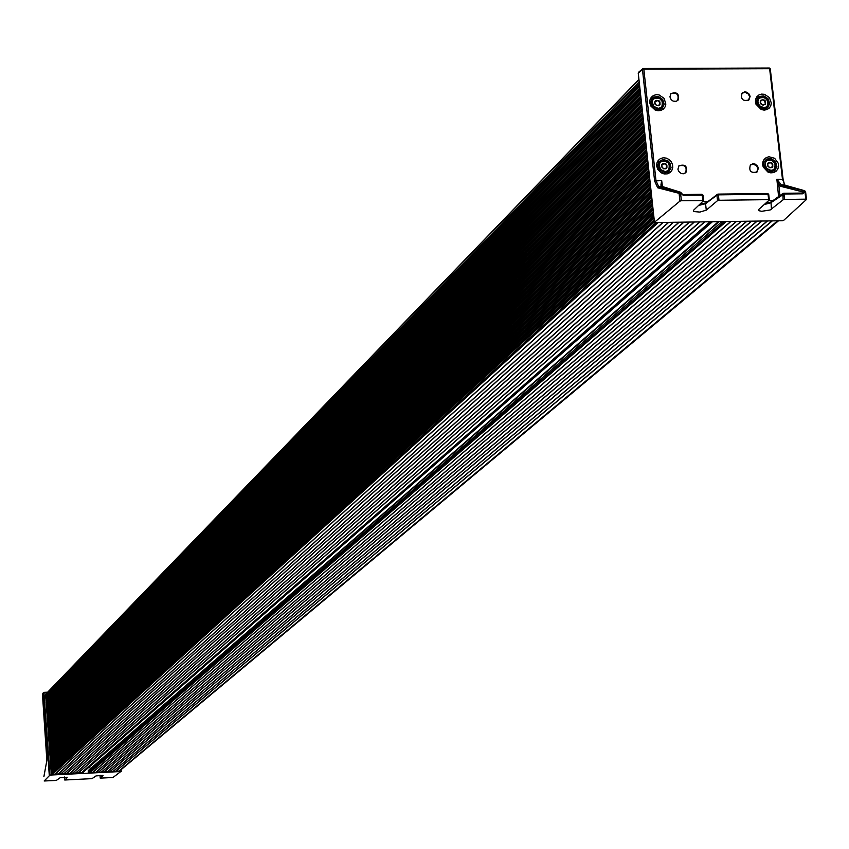 <?xml version="1.0" encoding="UTF-8"?>
<svg xmlns="http://www.w3.org/2000/svg" width="849" height="849" viewBox="0 0 849 849"><rect width="100%" height="100%" fill="white"/><g stroke="black" fill="none" stroke-linecap="round" stroke-linejoin="round"><path stroke-width="1.27" d="M765.469 104.002L764.588 100.723L765.554 103.939L764.026 104.353M763.644 105.159L763.994 104.385L763.718 105.106L760.853 103.918M766.944 106.815L763.569 108.12C757.796 106.55 756.194 103.281 758.751 98.304L758.921 98.144M760.226 102.368L762.2 104.989L765.204 104.512C766.254 100.596 764.822 99.153 760.937 100.193L760.226 102.368M765.129 104.586L765.182 104.523C766.265 100.691 764.864 99.227 760.991 100.14M764.588 100.723L762.349 99.673L760.534 100.808L760.715 103.716M761.829 100.606L760.492 100.861M764.514 100.787L762.296 99.715M772.707 166.712L771.837 163.401L772.802 166.648L770.956 167.826L768.08 166.627M770.881 167.89L771.295 167.041M774.086 169.62L770.818 170.851C764.949 169.238 763.378 165.916 766.085 160.886L766.265 160.726M767.464 165.077L769.406 167.699L772.41 167.264C773.556 163.358 772.166 161.883 768.228 162.828L767.464 165.077M772.41 167.264L772.388 167.285C773.566 163.464 772.208 161.957 768.292 162.775M771.837 163.401L769.597 162.339L767.783 163.507L767.952 166.436M769.045 163.316L767.74 163.549M771.762 163.464L769.555 162.382M659.96 104.65L659.068 101.349L660.044 104.576L658.166 105.754L655.237 104.554M658.102 105.817L658.421 105.074M661.583 107.345L657.996 108.81C652.265 107.324 650.61 104.087 653.019 99.089L653.189 98.919M654.632 103.016L656.67 105.679L659.747 105.085C660.66 101.084 659.174 99.694 655.29 100.904L654.632 103.016M659.673 105.17L659.726 105.106C660.681 101.18 659.217 99.758 655.343 100.84M659.068 101.349L656.786 100.32L654.897 101.519M655.12 104.385L654.94 101.466L656.341 101.19M659.004 101.424L656.744 100.362M666.879 167.815L665.998 164.494L666.964 167.752L665.085 168.94L662.156 167.731M665.022 169.004L665.372 168.229M668.407 170.617L664.916 172.007C659.1 170.469 657.466 167.179 660.034 162.117L660.204 161.947M661.541 166.181L663.557 168.845L666.624 168.314C667.654 164.313 666.2 162.881 662.252 164.006L661.541 166.181M666.539 168.389L666.603 168.335C667.675 164.409 666.242 162.955 662.316 163.942M665.998 164.494L663.716 163.443L661.87 164.61L662.04 167.571M663.207 164.377L661.827 164.664M665.924 164.557L663.674 163.486M103.016 775.562L100.235 778.14L112.959 777.504L120.791 771.539L49.942 775.084L44.169 780.984L56.31 780.443L60.183 777.705L67.23 777.238L65.033 779.998L92.021 778.639L96.033 775.912L103.005 775.37M47.183 692.667L43.299 692.943L43.968 692.816L49.942 775.084M42.811 693.718L46.907 755.525L46.812 760.746L43.915 776.548M100.002 775.254L100.224 778.151L100.055 775.19M64.375 776.984L64.545 779.955M43.373 692.614L42.461 694.302M703.577 200.587L702.983 195.164L683.19 195.281L680.877 193.222L681.514 193.094L680.527 192.999L681.386 200.757L679.943 201.107L654.473 222.236L655.141 222.555L782.247 220.729L783.648 220.39L806.486 199.473L805.818 199.165L804.916 191.46L803.218 192.012L780.571 186.302L778.82 184.668L776.867 179.256L781.611 185.241L804.576 190.696L785.017 185.199L782.46 179.192L769.629 68.695L643.829 69.172L655.98 180.635L658.728 186.695L680.516 192.224L681.535 193.19M758.645 209.554L758.773 210.679L761.691 211.305L770.213 209.958L783.139 199.78L784.614 199.43L805.818 199.165M758.773 210.679L758.751 209.448L769.332 199.961L768.653 199.642L718.997 200.279L717.532 200.629L706.283 210.149L705.561 203.696L698.706 205.426M681.386 200.757L703.598 200.597L693.495 210.329L693.527 211.528L699.852 212.08L706.283 210.149M758.359 168.325L757.085 171.944C750.887 173.419 748.659 171.073 750.399 164.908L752.978 163.74L755.196 164.122L757.573 166.139L758.359 168.325M756.661 172.283L757.892 168.718L756.703 166.011L753.53 164.197L750.24 165.067M750.102 96.425L748.924 99.917C742.811 101.551 740.53 99.269 742.068 93.093L744.637 91.862L746.887 92.223L749.296 94.228L750.102 96.425M748.521 100.256L749.635 96.839L748.425 94.122L745.199 92.329L741.92 93.263M677.905 169.184L678.998 165.746C685.345 163.942 687.648 166.245 685.896 172.644L683.286 173.79L681.057 173.398L678.68 171.371L677.905 169.184M685.896 172.644L685.525 172.963C687.287 166.892 685.069 164.526 678.86 165.905M669.925 96.882L670.933 93.57C677.173 91.618 679.529 93.846 677.99 100.256L676.122 101.339L673.13 101.105L671.198 99.715L669.925 96.882M677.598 100.606C679.168 94.504 676.897 92.212 670.784 93.751M649.761 102.771L649.984 99.853L651.247 97.327L653.39 95.523L656.128 94.685L659.089 94.918L664.098 98.367L665.849 104.077L665.117 106.857L663.409 109.086L660.947 110.455L658.049 110.795L655.131 110.041L650.748 105.934L649.761 102.771M650.567 103.185L651.406 105.86L655.12 109.341L657.593 109.977L662.124 108.534L664.194 104.289L662.719 99.46L658.474 96.531L653.645 97.041L651.83 98.569L650.567 103.185M755.451 102.124L755.642 99.259L756.841 96.765L758.9 94.971L761.542 94.112L764.418 94.292L769.406 97.55L771.327 103.111L770.754 105.881L769.215 108.141L766.902 109.617L764.132 110.105L761.256 109.542L755.95 104.172L755.451 102.124M756.215 102.538L756.639 104.268L761.129 108.81L763.569 109.298L767.867 107.632L769.661 103.366L768.027 98.664L763.813 95.895L759.133 96.478L757.393 97.996L756.215 102.538M762.678 164.876L762.869 161.947L764.121 159.4L766.244 157.596L768.95 156.747L774.638 158.285L778.236 163.22L778.586 166.181L777.854 168.972L776.145 171.19L773.694 172.549L770.818 172.856L767.921 172.071L763.24 167.104L762.678 164.876M763.442 165.258L763.92 167.147L767.878 171.36L770.34 172.018L774.85 170.607L776.909 166.372L775.455 161.522L771.232 158.583L766.456 159.092L763.601 162.775L763.442 165.258M656.659 165.98L656.893 162.987L658.219 160.397L660.458 158.572L663.281 157.776L666.306 158.116L669.108 159.538L671.294 161.841L672.567 164.717L672.748 167.752L671.803 170.532L669.872 172.665L667.218 173.865L664.215 173.939L661.275 172.899L657.848 169.513L656.659 165.98M657.476 166.372L658.474 169.365L661.382 172.22L663.865 173.111L668.662 172.029L671.092 167.869L669.872 162.859L668.014 160.907L663.08 159.421L658.792 161.639L657.476 166.372M680.877 193.222L680.59 192.267L680.527 192.999L679.083 193.328L657.667 187.788L654.611 180.975L642.47 69.522L643.383 68.493L643.829 69.172L642.47 69.522L638.289 73.311M806.465 199.26L805.574 191.566L804.576 190.696M785.527 185.337L781.324 185.284L803.982 190.749L803.196 191.778L804.608 191.471L804.258 190.707L805.574 191.566L804.555 190.696M778.575 196.575L776.867 179.256L783.096 179.298L770.266 68.811L783.107 179.5L784.688 185.04M679.943 201.107L679.083 193.328L680.145 192.224M681.545 193.328L682.723 194.548L680.516 192.224L661.636 186.302L660.883 185.188L661.679 180.572L661.594 185.496M683.19 195.281L682.946 194.559L702.038 194.315L682.925 194.538M662.008 186.578L660.883 185.188M702.898 200.481L702.038 194.325L702.983 195.153L702.049 194.336M804.629 191.694L802.814 193.795L802.294 193.073M764.249 204.524L770.69 202.847L783.977 194.028L783.723 193.307L782.842 193.519L771.009 201.998L782.566 193.922M717.532 200.629L716.927 195.196L705.561 203.696L717.246 194.347L718.127 194.113L718.381 194.845L716.927 195.196L717.904 194.113L767.772 193.498L718.01 194.103M718.997 200.279L718.381 194.845L768.037 194.23L767.772 193.508L768.706 194.336L769.311 199.738M783.139 199.78L782.842 193.519L802.549 193.073L803.218 192.012L801.647 193.084M768.663 194.315L767.793 193.519M768.653 199.642L768.037 194.23L768.706 194.336L769.332 199.748M770.223 68.79L769.385 68.016L643.606 68.493L769.268 68.016M654.473 222.236L638.257 73.056L642.481 69.247M780.04 183.787L778.82 184.668L779.902 195.631M45.485 694.588L638.947 79.668L45.57 694.344L51.29 774.32L82.533 772.675M88.646 770.425L88.126 771.019L88.827 772.792L119.348 771.03M89.071 767.125L90.652 768.525M763.612 108.078L767.093 106.666C769.13 99.046 766.36 96.245 758.794 98.272C756.236 103.238 757.839 106.518 763.612 108.078M763.686 107.653L765.894 107.112L767.538 105.626L768.303 103.493L766.774 99.015L762.466 97.041L760.258 97.582L758.603 99.068L757.839 101.201L759.367 105.679L763.686 107.653M770.86 170.819L774.256 169.471C776.506 161.872 773.789 158.996 766.127 160.854C763.421 165.884 764.991 169.206 770.86 170.819M770.934 170.394L773.152 169.832L774.808 168.335L775.572 166.181L774.033 161.671L769.703 159.708L767.485 160.259L765.84 161.756L765.066 163.91L766.605 168.42L770.934 170.394M658.028 108.768L661.732 107.186C663.525 99.397 660.628 96.68 653.061 99.046C650.652 104.045 652.308 107.282 658.028 108.768M658.102 108.343L660.352 107.791L662.029 106.295L662.56 101.774L659.291 98.166L656.935 97.656L654.696 98.197L653.008 99.683L652.212 101.838L653.741 106.348L658.102 108.343M664.958 171.965L668.566 170.458C670.583 162.679 667.749 159.888 660.066 162.085C657.508 167.136 659.132 170.437 664.958 171.965M665.032 171.54L667.282 170.978L668.97 169.471L669.5 164.908L668.227 162.753L663.854 160.779L661.604 161.331L659.917 162.838L659.121 165.014L660.649 169.556L665.032 171.54M121.089 769.65L121.237 771.561L121.11 769.64M120.791 771.539L120.675 770.001M43.872 692.349L47.661 692.179M49.274 775.201L43.299 692.943L42.461 694.27L46.854 760.502M46.812 760.746L43.883 776.633M64.344 777.026L64.556 779.944M654.611 180.975L661.679 180.572L662.453 186.684M657.667 187.788L658.421 186.748M679.847 192.267L658.431 186.748L662.751 186.822M666.295 188.648L669.086 189.497M702.972 201.404L707.907 201.34M768.674 200.555L773.11 200.491M802.814 193.795L783.977 194.028L784.614 199.43M783.606 193.296L802.316 193.063M705.689 203.091L699.618 204.567L706.485 202.624L716.97 194.782M765.236 203.643L770.818 202.221M771.433 209.268L770.998 201.998L765.246 203.633M783.096 179.298L784.444 184.859L780.942 184.891L780.571 186.302M82.024 773.131L712.067 221.738M80.995 773.184L710.231 221.759M80.931 773.184L710.104 221.769M78.161 773.152L704.776 221.844M78.023 773.163L704.532 221.844M75.274 773.471L699.958 221.907M75.136 773.471L699.714 221.918M72.367 773.45L694.376 221.992M72.229 773.45L694.132 221.992M69.48 773.757L689.558 222.056M69.342 773.768L689.303 222.067M66.572 773.736L683.965 222.141M66.434 773.747L683.721 222.141M63.686 774.044L679.136 222.205M63.548 774.055L678.882 222.215M60.767 774.023L673.533 222.289M60.629 774.033L673.289 222.289M57.881 774.341L668.694 222.353M57.743 774.341L668.45 222.364M54.962 774.32L663.101 222.438M54.824 774.32L662.846 222.438M52.065 774.628L658.24 222.512M52.001 774.638L658.124 222.512M51.662 774.649L657.508 222.523M51.29 774.32L656.128 222.534M51.216 773.216L654.409 221.907M51.227 773.025L654.377 221.6M51.449 772.261L654.271 220.634M51.418 771.868L654.186 219.923M51.089 771.125L653.995 218.161M51.067 770.733L653.921 217.45M51.28 769.969L653.815 216.484M51.258 769.576L653.741 215.773M50.929 768.844L653.55 214.012M50.898 768.451L653.465 213.301M51.12 767.687L653.369 212.335M51.089 767.294L653.284 211.624M50.76 766.551L653.093 209.862M50.728 766.159L653.019 209.151M50.951 765.395L652.913 208.196M50.919 765.002L652.839 207.485M50.59 764.27L652.648 205.713M50.569 763.877L652.563 205.002M50.781 763.113L652.467 204.047M50.76 762.72L652.382 203.335M50.431 761.977L652.191 201.563M50.399 761.595L652.117 200.863M50.622 760.831L652.011 199.908M50.59 760.439L651.936 199.197M50.261 759.696L651.745 197.424M50.229 759.303L651.671 196.713M50.452 758.539L651.565 195.769M50.42 758.146L651.491 195.058M50.091 757.414L651.289 193.285M50.07 757.021L651.215 192.574M50.282 756.257L651.109 191.63M50.261 755.865L651.034 190.919M49.932 755.132L650.843 189.147M49.9 754.74L650.769 188.436M50.123 753.976L650.663 187.491M50.091 753.583L650.589 186.78M49.762 752.851L650.398 185.008M49.73 752.458L650.313 184.297M49.953 751.694L650.217 183.352M49.921 751.301L650.132 182.652M49.592 750.569L649.941 180.869M49.571 750.176L649.867 180.168M49.783 749.412L649.761 179.224M49.762 749.02L649.687 178.513M49.433 748.287L649.496 176.741M49.401 747.895L649.421 176.03M49.624 747.131L649.315 175.096M49.592 746.738L649.241 174.385M49.263 746.006L649.05 172.612M49.231 745.613L648.965 171.901M49.454 744.849L648.869 170.967M49.422 744.456L648.795 170.256M49.104 743.724L648.594 168.484M49.072 743.331L648.519 167.773M49.284 742.567L648.413 166.839M49.263 742.175L648.339 166.128M48.934 741.442L648.148 164.356M48.902 741.05L648.074 163.645M49.125 740.286L647.967 162.711M49.093 739.904L647.893 162.01M48.764 739.161L647.702 160.228M48.743 738.768L647.628 159.516M48.955 738.014L647.522 158.593M48.924 737.622L647.447 157.882M48.605 736.879L647.256 156.099M48.573 736.497L647.171 155.399M48.786 735.733L647.076 154.465M48.764 735.34L647.002 153.765M48.435 734.608L646.8 151.982M48.404 734.215L646.726 151.281M48.626 733.451L646.63 150.347M48.595 733.058L646.545 149.647M48.266 732.326L646.354 147.864M48.244 731.934L646.28 147.153M48.457 731.18L646.174 146.23M48.435 730.787L646.1 145.529M48.106 730.044L645.909 143.746M48.075 729.662L645.834 143.035M48.297 728.898L645.728 142.112M48.266 728.506L645.654 141.412M47.937 727.773L645.463 139.629M47.905 727.381L645.389 138.928M48.128 726.617L645.282 138.005M48.096 726.235L645.208 137.294M47.777 725.492L645.017 135.511M47.746 725.11L644.932 134.811M47.958 724.346L644.837 133.887M47.937 723.953L644.762 133.187M47.608 723.221L644.561 131.404M47.576 722.828L644.487 130.704M47.799 722.074L644.391 129.78M47.767 721.682L644.317 129.08M47.438 720.95L644.115 127.286M47.417 720.557L644.041 126.586M47.629 719.793L643.945 125.673M47.608 719.411L643.871 124.973M47.279 718.668L643.669 123.179M47.247 718.286L643.595 122.479M47.47 717.522L643.5 121.566M47.438 717.129L643.425 120.866M47.109 716.397L643.224 119.072M47.088 716.004L643.149 118.372M47.3 715.251L643.054 117.459M47.268 714.858L642.969 116.759M46.95 714.126L642.778 114.976M46.918 713.733L642.704 114.265M47.13 712.98L642.608 113.363M47.109 712.587L642.523 112.662M46.78 711.855L642.332 110.869M46.748 711.462L642.258 110.168M46.971 710.698L642.162 109.256M46.939 710.316L642.077 108.555M46.61 709.584L641.886 106.772M46.589 709.191L641.812 106.072M46.801 708.427L641.717 105.159M46.78 708.045L641.632 104.459M46.451 707.313L641.441 102.665M46.419 706.92L641.366 101.965M46.642 706.156L641.271 101.063M46.61 705.774L641.197 100.362M46.281 705.041L640.995 98.569M46.26 704.649L640.921 97.868M46.472 703.885L640.825 96.966M46.44 703.503L640.751 96.266M46.122 702.77L640.549 94.472M46.09 702.378L640.475 93.772M46.313 701.614L640.379 92.881M46.281 701.232L640.305 92.18M45.952 700.499L640.104 90.387M45.92 700.107L640.029 89.686M46.143 699.353L639.934 88.784M46.111 698.96L639.859 88.084M45.793 698.228L639.658 86.29M45.761 697.836L639.584 85.59M45.973 697.082L639.488 84.698M45.952 696.689L639.414 83.998M45.623 695.957L639.212 82.204M45.57 695.766L639.17 81.801M119.04 771.285L778.342 220.793M118.701 771.295L777.726 220.793M118.637 771.295L777.61 220.804M115.878 771.274L772.303 220.878M115.74 771.274L772.059 220.878M113.002 771.582L767.549 220.942M112.875 771.592L767.305 220.942M110.115 771.561L761.999 221.027M109.977 771.561L761.755 221.027M107.239 771.868L757.244 221.09M107.101 771.879L757 221.09M104.342 771.847L751.683 221.175M104.204 771.858L751.439 221.175M101.466 772.155L746.918 221.239M101.328 772.166L746.674 221.239M98.569 772.134L741.347 221.313M98.431 772.144L741.113 221.324M95.693 772.441L736.571 221.387M95.555 772.452L736.327 221.387M92.796 772.42L731.01 221.462M92.658 772.431L730.766 221.472M89.92 772.739L726.224 221.536M89.845 772.739L726.097 221.536M88.827 772.792L724.271 221.568M88.222 772.25L721.926 221.6M88.126 771.019L719.071 221.642M758.751 98.304L758.794 98.272C763.283 92.265 772.813 105.817 767.093 106.666M766.085 160.886L766.127 160.854C769.778 154.444 780.051 168.166 774.256 169.471M653.019 99.089L654.441 98.006L658.007 97.561L661.329 99.429L663.069 103.419L661.732 107.186M660.034 162.117L660.066 162.085C667.739 159.899 670.572 162.69 668.566 170.458M43.384 692.604L47.671 692.168M655.12 109.341L655.131 110.041M651.406 105.86L650.748 105.934M761.129 108.81L761.256 109.542M756.639 104.268L755.95 104.172M767.878 171.36L767.921 172.071M763.92 167.147L763.24 167.104M661.382 172.22L661.275 172.899M658.474 169.365L657.848 169.513M654.441 222.268L638.246 73.29M658.431 186.748L661.626 186.302L661.477 184.212L661.647 185.581M806.476 199.271L805.574 191.566M693.527 211.528L693.41 210.414M703.598 200.597L702.983 195.164M643.606 68.493L642.714 68.769M642.725 68.758L638.469 72.345M82.374 772.983L712.417 221.738M45.57 694.344L638.915 79.403M119.242 771.2L778.533 220.782M88.296 770.574L718.424 221.642"/></g></svg>
